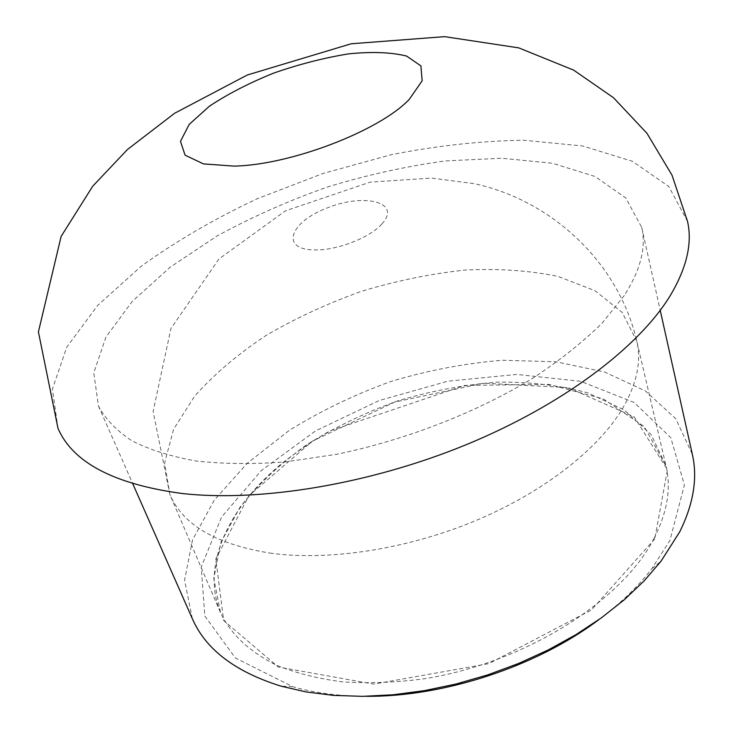 <?xml version="1.0" encoding="UTF-8"?>
<svg xmlns="http://www.w3.org/2000/svg" width="733" height="733" viewBox="0 0 733 733"><rect width="100%" height="100%" fill="white"/><g stroke="black" fill="none" stroke-linecap="round" stroke-linejoin="round"><path stroke-width="0.55" stroke-dasharray="3.67 2.75" d="M365.529 696.304C338.692 696.13 314.411 692.923 292.687 686.684L235.357 657.987L204.809 615.958L201.218 567.067L221.558 517.104L261.296 470.613L315.465 430.94L379.236 400.52L447.918 381.197L516.783 374.426L580.756 381.325L634.182 402.518L670.814 437.711L684.393 485.054L669.898 540.478L651.921 568.57C638.141 586.492 620.494 603.479 598.998 619.55M192.358 618.734L184.56 580.206L192.532 539.891L214.228 500.236L247.296 463.21L289.37 430.308C321.027 410.737 355.01 394.418 391.321 381.334C428.31 370.321 465.354 363.284 502.453 360.251L555.834 361.763L604.432 371.943L645.425 390.982L675.762 418.708L692.346 454.35M58.017 428.42L52.391 389.15L66.712 347.25L97.636 305.45L141.753 265.813C176.497 240.946 214.961 218.599 257.136 198.79L322.987 173.483L391.001 154.773C436.712 145.693 480.93 140.855 523.646 140.25L582.68 145.977L632.377 161.269L668.771 186.494L687.545 221.439M624.278 295.527L602.178 323.051C583.349 341.67 560.598 359.821 533.926 377.495C477.797 412.01 406.403 439.919 336.456 454.323L285.513 461.891C252.922 464.328 223.024 464.016 195.83 460.956C170.624 456.439 149.248 449.677 131.702 440.67C116.51 430.601 105.424 419.038 98.442 406L93.778 372.84L105.864 337.244L132.187 301.455L170.065 267.279L216.858 236.108C251.566 217.133 288.426 200.769 327.431 186.997C366.995 174.93 406.375 166.235 445.572 160.912L501.729 158.236L552.499 163.267L594.93 176.451L625.771 197.928L641.705 227.386C646.332 247.378 640.523 270.092 624.278 295.527M654.78 538.865L591.494 609.92L488.783 663.649L373.83 684.118L278.283 667.03L223.657 620.512L215.814 558.821L249.018 495.636L312.515 441.129L394.601 402.105L483.771 383.194L568.084 387.592L634.201 416.93L667.461 469.725L654.78 538.865M654.065 538.306C622.07 601.289 523.967 663.411 423.298 678.895C395.069 682.579 368.103 683.559 342.403 681.855C317.856 678.657 295.848 673.105 276.387 665.188C249.238 651.555 230.602 634.008 220.477 612.55L213.789 578.41L220.816 542.622L239.957 507.309C257.97 484.577 280.217 463.732 306.678 444.757C334.917 427.22 365.272 412.587 397.744 400.869C430.839 391.028 463.952 384.788 497.093 382.159C529.647 381.719 559.93 385.301 587.921 392.906L624.269 409.976L651.17 434.605L666.04 466.051C671.309 488.151 667.314 512.23 654.065 538.306M271.97 553.378C217.041 544.83 183.003 525.231 169.882 494.583L164.623 462.926L173.565 429.3L194.914 395.765C214.485 374.004 238.28 353.847 266.299 335.293C296.059 318.003 327.862 303.315 361.708 291.248C396.104 280.876 430.418 273.821 464.63 270.083C498.193 268.388 529.308 270.495 557.978 276.396L595.059 290.726L622.216 312.469L636.766 341.083C641.641 361.415 636.812 384.028 622.28 408.913C597.798 449.622 543.4 492.329 475.305 520.787C407.163 549.118 329.987 560.974 271.97 553.378M381.801 224.06C369.927 237.593 337.537 250.274 315.419 249.944C279.429 250.145 289.581 221.916 327.724 207.751C365.162 192.724 401.941 202.491 381.801 224.06M651.921 568.57L660.946 561.295M292.687 686.684L281.106 686.18M220.477 612.55C201.08 565.794 227.981 508.775 279.704 465.244C294.932 453.012 311.433 441.669 329.19 431.224L464.722 385.439L548.724 384.367L603.286 398.889L644.289 426.569L666.04 466.051L636.766 341.083C618.652 262.799 552.031 200.366 474.324 183.699L431.682 178.073L370.138 182.141L285.485 210.811L218.92 259.033L170.954 328.457L153.115 411.47L169.882 494.583L220.477 612.55M98.442 406L132.774 483.78M641.705 227.386L660.222 310.361"/><path stroke-width="1.1" d="M598.998 619.55C536.721 666.499 443.52 697.147 365.529 696.304M660.222 310.361L692.346 454.35C697.752 477.971 693.555 503.782 679.766 531.764L660.946 561.295L644.197 580.811L624.269 599.768L601.399 617.827L575.909 634.668L548.174 649.969L518.643 663.447L487.83 674.855L456.256 683.962L424.499 690.633L393.09 694.774L362.569 696.35L333.451 695.379L306.165 691.952L281.106 686.18C235.311 671.914 205.726 649.438 192.358 618.734L132.774 483.78M182.59 493.556C114.421 484.412 72.897 462.697 58.017 428.42L38.409 331.884L61.132 236.393L92.743 186.182L127.487 149.477L174.582 113.285L247.342 74.986L351.189 43.778L444.674 36.65L518.799 47.883L573.664 70.13L613.548 97.764L646.946 133.287L672.005 175.169L687.545 221.439C692.52 243.393 686.619 268.342 669.843 296.288C638.269 347.579 562.669 405.028 466.096 444.739C369.524 484.339 260.389 502.169 182.59 493.556M409.216 99.431C379.337 130.923 290.653 164.998 234.12 166.116L203.407 163.89L185.073 155.167L180.483 141.368L189.215 124.372L209.519 106.12C227.926 93.934 249.412 82.893 273.977 72.998C299.33 64.192 324.261 57.806 348.771 53.839C372.025 51.53 391.285 52.272 406.568 56.056L420.907 65.888L422.153 80.822L409.216 99.431"/></g></svg>
